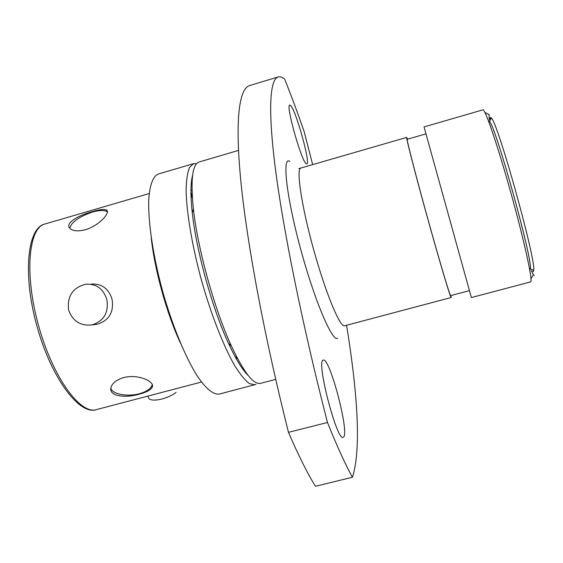 <?xml version="1.0" encoding="UTF-8"?>
<svg xmlns="http://www.w3.org/2000/svg" width="563" height="563" viewBox="0 0 563 563"><rect width="100%" height="100%" fill="white"/><g stroke="black" fill="none" stroke-linecap="round" stroke-linejoin="round"><path stroke-width="0.84" d="M139.371 394.135C146.359 392.341 150.631 390.039 152.172 387.231C155.472 381.7 138.055 373.67 123.571 377.604C116.675 379.722 112.523 382.903 111.101 387.133C107.983 396.324 125.289 398.358 139.371 394.135M110.862 388.259C112.269 394.241 127.435 397.049 139.335 393.72C146.296 391.771 150.525 389.005 152.024 385.43L152.235 384.613M85.442 229.704C99.489 225.693 111.094 211.892 106.407 210.013C104.014 208.979 99.285 209.535 92.226 211.681C78.363 215.326 64.062 223.511 70.192 228.655C73.211 231.14 78.292 231.492 85.442 229.704M107.385 211.962L107.181 211.794C104.436 210.006 99.51 210.105 92.402 212.075C78.897 216.741 71.367 222.132 69.805 228.268M532.697 271.366L533.203 271.647L533.703 270.514C536.602 261.964 498.304 123.846 491.415 118.019L490.267 117.428L490.035 120.369M488.367 120.63L489.479 121.319C495.996 127.238 532.88 260.247 530.346 268.678L529.748 269.846M534.273 275.455L533.372 274.695L531.155 270.5M489.254 119.483L489.008 114.331M323.092 360.186C316.153 361.277 336.913 441.392 343.156 437.345L343.704 436.944C349.306 431.258 329.51 356.865 323.31 360.095L323.092 360.186M290.508 105.401L289.755 105.056C285.392 104.387 301.641 162.031 306.286 163.749L306.793 163.889C310.91 164.023 295.751 109.574 290.508 105.401M407.556 139.188L406.725 137.393C405.782 136.823 415.184 173.474 427.493 217.853C439.794 262.231 450.618 298.496 451.132 297.524L450.921 295.554M192.096 192.785L190.998 195.797M147.787 396.127L148.921 398.604C152.672 402.313 167.88 398.724 176.092 392.411M68.587 310.009C67.011 296.159 72.775 287.552 85.879 284.195C96.35 283.724 103.332 288.784 106.801 299.368C108.933 312.578 103.944 321.107 91.853 324.95C80.389 326.083 72.634 321.1 68.587 310.009M91.853 324.95L97.336 324.211C109.236 320.438 114.127 312.043 112.002 299.009C108.582 288.587 101.727 283.597 91.438 284.062M312.641 164.621L304.196 131.735C297.651 112.832 291.113 95.21 284.568 78.883L281.183 77.004L278.586 76.807L249.472 85.618C239.592 88.729 234.912 117.118 240.521 177.76C246.228 238.452 263.35 332.698 288.481 432.328C298.348 455.228 307.328 473.209 315.414 486.277L352.417 477.262C345.084 463.933 336.765 445.678 327.469 422.489C301.754 322.416 282.95 228.085 275.258 167.668C267.643 107.301 270.149 79.453 278.178 76.913M196.586 163.664L193.552 163.643L158.245 174.044C152.89 176.339 149.476 185.537 148.688 201.237C148.259 223.581 153.312 256.981 162.637 291.303C172.32 325.527 185.192 356.759 197.064 375.697C205.826 388.744 213.49 394.874 219.26 394.079L255.94 384.402M193.552 163.643L189.464 167.542C187.43 172.595 186.318 180.195 186.114 190.343C186.529 212.561 192.145 246.003 201.547 280.515C211.259 314.935 223.673 346.491 234.764 365.753C240.162 374.353 245.032 380.292 249.374 383.572L254.891 384.81M424.045 126.921L471.372 297.574L530.613 281.901C533.203 282.147 524.653 242.421 511.373 194.594C498.121 146.76 484.996 108.3 482.899 109.848L424.045 126.921M425.952 133.867L407.253 139.272C406.331 138.73 415.522 174.544 427.535 217.846C439.534 261.141 450.104 296.574 450.618 295.631L469.422 290.642M451.132 297.524L344.577 325.787C340.129 327.786 325.674 293.112 313.591 249.444C301.451 205.791 295.99 168.626 300.832 168.041L406.725 137.393M346.59 325.259C357.202 390.849 361.636 448.964 352.417 477.262M327.469 422.489L288.481 432.328M238.508 150.398L199.084 162.01C192.356 164.297 190.456 179.928 193.398 208.915C197.676 248.79 214.566 309.699 231.435 346.083C243.842 372.439 253.519 384.867 260.465 383.361L275.715 379.392M192.616 175.177C190.505 182.884 190.393 195.417 192.279 212.793C196.325 250.838 212.357 308.637 228.479 343.331C235.813 359.201 242.364 369.891 248.142 375.408M237.713 358.884L234.912 356.337M191.096 198.338L192.187 194.714M337.568 338.257C332.283 342.205 314.161 299.544 300.135 247.206C286.025 194.875 282 155.423 289.896 161.44M151.243 237.846C154.607 269.853 166.803 313.823 180.399 342.994M149.188 193.545L44.913 224.004C28.474 227.762 24.195 274.188 38.58 325.71C52.788 377.273 80.361 414.868 96.386 409.625L201.463 382.031M152.024 385.43L152.186 387.21M107.181 211.794L106.407 210.013M530.346 268.678L533.703 270.514M489.479 121.319L491.415 118.019M298.862 168.576L300.832 168.041M488.973 114.606L484.898 112.417M533.372 274.695L531 278.671M190.934 190.611L192.011 190.294M228.479 343.331L231.435 346.083M192.279 212.793L193.398 208.915M44.913 224.004C27.573 227.536 22.274 273.639 36.947 326.153C51.416 378.737 79.707 415.522 96.386 409.625"/></g></svg>
